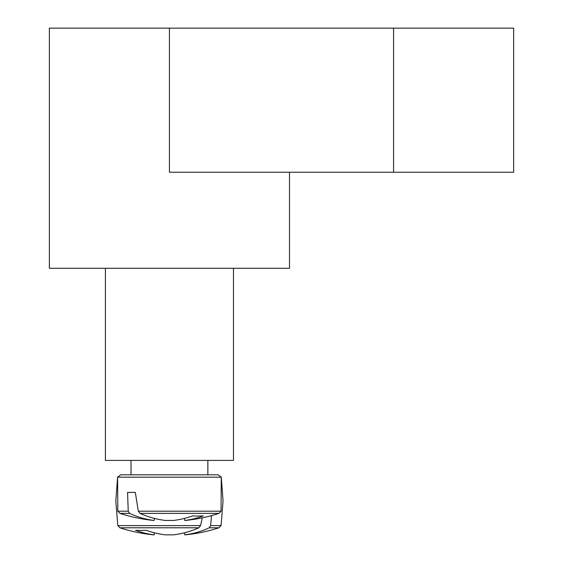<?xml version="1.0" encoding="UTF-8"?>
<svg xmlns="http://www.w3.org/2000/svg" width="563" height="563" viewBox="0 0 563 563"><rect width="100%" height="100%" fill="white"/><g stroke="black" fill="none" stroke-linecap="round" stroke-linejoin="round"><path stroke-width="0.84" d="M289.502 172.229L289.502 268.284L233.476 268.284L233.476 460.393L105.401 460.393L105.401 268.284L49.368 268.284L49.368 28.15L169.435 28.15L169.435 172.229L513.632 172.229L513.632 28.15L169.435 28.15M233.476 268.284L105.401 268.284M117.808 511.197L119.898 513.372L129.617 513.372L128.237 511.197L117.808 511.197L117.611 477.171L221.266 477.171L218.17 474.806L120.7 474.806L207.86 474.806L207.86 460.393M128.237 511.197L127.562 492.414L135.317 492.414L138.315 511.197L139.969 513.372L218.972 513.372L221.062 511.197L138.315 511.197M139.969 513.372A159.976 112.691 82.9 0 0 165.332 520.444L173.545 520.444A159.976 112.691 -82.9 0 0 192.645 515.877A157.844 111.192 82.9 0 0 203.299 515.877A159.976 112.691 82.9 0 1 184.763 520.444L185.304 520.444A160.089 160.089 0 0 0 218.972 513.372M119.898 513.372A160.089 160.089 0 0 0 153.565 520.444L154.107 520.444A159.976 112.691 -82.9 0 1 129.617 513.372M154.452 518.403L154.107 520.444L154.452 518.403M184.418 518.403L184.763 520.444M127.562 492.414L135.317 492.414M131.017 460.393L131.017 474.806L120.7 474.806L117.611 477.171L120.7 474.806M184.763 534.85L184.418 532.809L184.763 534.85L184.418 532.809L184.763 534.85L184.418 532.809L184.763 534.85L184.418 532.809L184.763 534.85L184.418 532.809L184.763 534.85L184.418 532.809L184.763 534.85L185.304 534.85A160.089 160.089 0 0 0 218.972 527.784L209.253 527.784A159.976 112.691 82.9 0 1 184.763 534.85L184.418 532.809M200.555 525.603L117.808 525.603L119.898 527.784L198.908 527.784L200.555 525.603L202.279 517.826M211.484 515.609L210.632 525.603L209.253 527.784M117.808 525.603L119.898 527.784L117.808 525.603L115.809 501.028L117.808 525.603L119.898 527.784L117.808 525.603L115.809 501.028L117.808 525.603L119.898 527.784L117.808 525.603L115.809 501.028L117.808 525.603L119.898 527.784L117.808 525.603L115.809 501.028L117.808 525.603L119.898 527.784L117.808 525.603L115.809 501.028L117.808 525.603L115.809 501.028L117.808 525.603L119.898 527.784A160.089 160.089 0 0 0 153.565 534.85L154.107 534.85A159.976 112.691 -82.9 0 1 135.57 530.283A157.844 111.192 -82.9 0 0 146.232 530.283A159.976 112.691 82.9 0 0 165.332 534.85L173.545 534.85A159.976 112.691 -82.9 0 0 198.908 527.784M154.107 534.85L154.452 532.809M221.062 525.603L218.972 527.784L221.062 525.603L223.061 501.028L221.062 525.603L218.972 527.784L221.062 525.603L223.061 501.028L221.062 525.603L218.972 527.784L221.062 525.603L223.061 501.028L221.062 525.603L218.972 527.784L221.062 525.603L223.061 501.028L221.062 525.603L218.972 527.784L221.062 525.603L223.061 501.028L221.062 525.603L218.972 527.784L221.062 525.603L223.061 501.028L221.062 525.603L210.632 525.603M393.565 28.15L393.565 172.229M221.062 511.197L221.266 477.171L218.17 474.806M223.061 501.028L221.266 477.171M115.809 501.028L117.611 477.171"/></g></svg>
